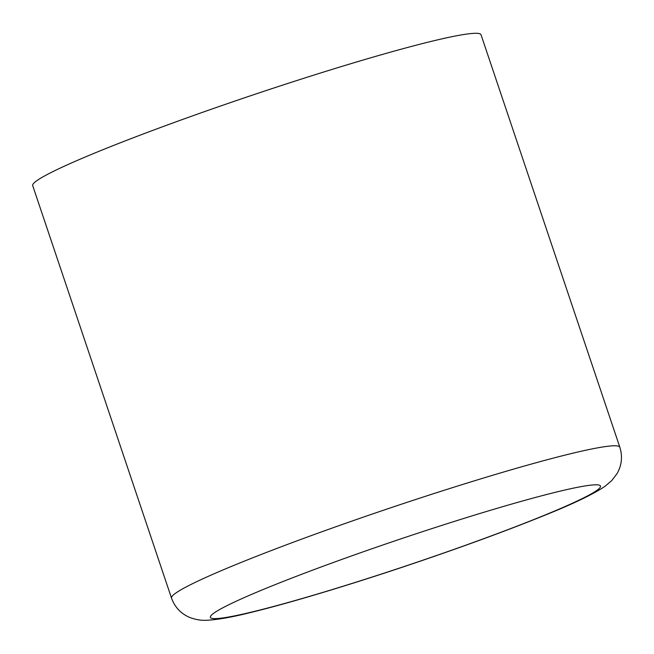 <?xml version="1.0" encoding="UTF-8"?>
<svg xmlns="http://www.w3.org/2000/svg" width="654" height="654" viewBox="0 0 654 654"><rect width="100%" height="100%" fill="white"/><g stroke="black" fill="none" stroke-linecap="round" stroke-linejoin="round"><path stroke-width="0.98" d="M171.512 598.099L32.7 185.622A236.519 15.671 -18.6 0 1 86.165 156.625A236.519 15.671 -18.6 0 1 331.97 69.447A236.519 15.671 -18.6 0 1 481.025 34.744L619.837 447.222A236.519 15.671 161.4 0 0 470.79 481.933A236.519 15.671 161.4 0 0 224.984 569.103A236.519 15.671 161.4 0 0 171.512 598.099C174.831 607.206 180.88 613.656 189.676 617.433C195.767 619.681 201.407 620.63 206.615 620.262C217.226 619.788 231.851 617.221 250.49 612.545C288.594 603.331 348.132 585.444 408.284 565.22C459.574 547.946 504.152 531.661 542.027 516.382C572.103 504.397 593.121 494.359 605.064 486.257L611.629 480.698L617.024 473.676C621.774 465.329 622.714 456.517 619.837 447.222M256.924 592.123A205.797 13.636 -18.6 0 1 589.27 485.333A205.797 13.636 -18.6 0 1 370.156 577.678A205.797 13.636 -18.6 0 1 256.924 592.123"/></g></svg>

